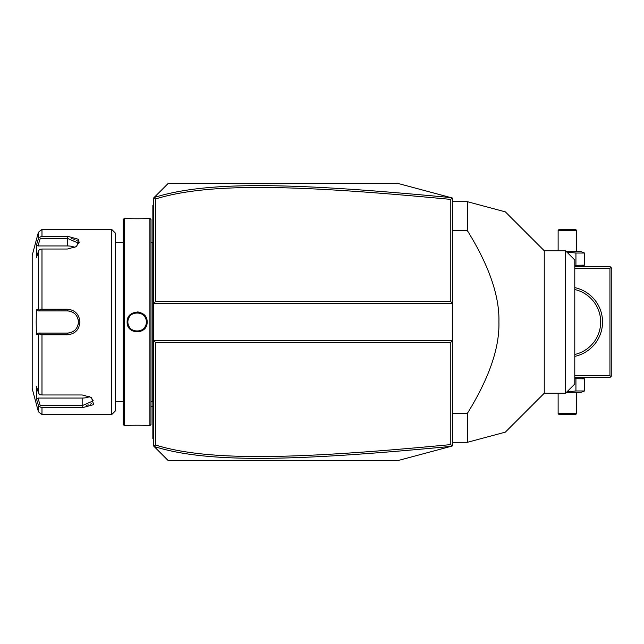 <?xml version="1.0" encoding="UTF-8"?>
<svg xmlns="http://www.w3.org/2000/svg" width="644" height="644" viewBox="0 0 644 644"><rect width="100%" height="100%" fill="white"/><g stroke="black" fill="none" stroke-linecap="round" stroke-linejoin="round"><path stroke-width="0.97" d="M450.8 342.358L452.651 340.507L452.651 445.914L397.131 460.79L168.406 460.79L153.594 445.986L153.594 303.493L452.651 303.493L452.651 340.507L153.594 340.507L155.446 342.358L155.446 445.004C207.674 461.209 292.899 459.647 450.8 444.593L450.8 342.358L155.446 342.358M452.651 303.493L452.651 198.086L452.096 197.933L450.8 199.407C293.253 184.401 207.964 182.735 155.446 198.996L155.446 301.642L450.8 301.642L452.651 303.493M155.446 301.642L153.594 303.493L153.594 198.014L168.406 183.21L397.131 183.21L452.096 197.933M154.005 446.389L155.446 445.004M154.005 197.611L155.446 198.996M450.824 197.595C292.481 182.55 207.094 180.827 154.069 197.539M450.8 301.642L450.8 199.407M452.096 446.067L450.8 444.593M154.069 446.461C206.796 463.116 292.118 461.507 450.824 446.405M153.594 240.687L152.861 240.759L152.861 206.152L153.594 205.412L152.861 206.152L152.861 205.412L153.594 204.671M152.861 240.759L152.861 251.498L153.594 251.571M153.594 392.429L152.861 392.502L152.861 251.498M152.861 392.502L152.861 403.241L153.594 403.313M153.594 439.329L152.861 438.588L152.861 403.241M152.861 437.848L153.594 438.588L152.861 437.848M151.01 322L151.01 219.475L149.899 218.364L149.899 425.636L151.01 424.525L151.01 242.426L152.781 242.434L152.781 401.566A3.703 3.703 0 0 1 152.861 402.315M152.781 242.434A3.703 3.703 0 0 0 152.861 241.685M127.134 425.628C126.562 425.096 147.709 425.104 147.122 425.628C147.693 425.096 126.546 425.104 127.134 425.628L124.356 425.636L124.356 218.364L127.134 218.364C126.562 218.904 147.709 218.896 147.122 218.372C147.693 218.904 126.546 218.896 127.134 218.372M127.134 322C126.554 309.007 147.701 309.007 147.122 322C147.701 334.993 126.554 334.993 127.134 322L127.874 322C127.295 310.07 146.961 310.062 146.381 322C146.961 333.93 127.295 333.938 127.874 322A9.249 9.249 0 0 1 127.89 321.453M138.838 312.082L137.051 311.938M144.53 328.762L145.641 327.265M146.108 326.419L146.824 324.431M124.356 425.636L123.246 424.525L123.246 219.475L124.356 218.364M111.774 229.473L111.774 414.527L115.477 410.824L115.477 233.176L111.774 229.473L41.981 229.473L41.981 236.243L67.362 236.243L41.981 236.243L39.63 237.298L38.407 238.699L38.407 232.218L41.981 229.473M41.981 309.209L39.63 310.054L38.407 309.362L38.407 251.337L36.426 257.801L36.426 245.163L37.956 245.936L40.274 238.352L67.362 238.352L67.362 236.243L78.842 239.383L76.66 246.523L67.362 249.035L41.981 249.035L41.981 309.209L67.362 309.209C74.962 309.933 79.156 314.2 79.945 322C79.148 329.809 74.954 334.067 67.362 334.791L69.745 334.558M72.563 310.352L71.846 310.054M69.657 309.426L48.855 309.209M79.832 242.748L79.945 241.806M38.407 251.337L39.63 249.244L41.981 249.035M48.855 334.791L67.362 334.791L41.981 334.791L41.981 394.965L39.63 394.756L38.407 392.663L38.407 334.639L36.426 334.647L36.169 322L36.426 309.353L37.956 310.899L40.274 310.899L39.63 310.054M40.274 310.899L67.362 310.899C74.084 311.543 77.787 315.246 78.463 322C77.787 328.754 74.084 332.457 67.362 333.101L37.956 333.101L67.362 333.101A11.101 11.101 0 0 0 67.966 333.085M72.104 333.842L72.531 333.656M74.1 332.795L75.074 332.103M76.33 330.968L77.087 330.122M77.892 329.004L78.979 326.911M41.981 394.965L82.166 394.965L91.464 397.477L93.638 404.625L82.166 407.757L41.981 407.757L41.981 414.527L111.774 414.527M78.431 242.748L78.198 241.975M77.522 241.033L76.427 240.196M74.937 239.496L73.48 239.045M72.313 238.787L71.476 238.642M40.274 238.352L39.63 237.298M37.956 245.936L67.362 245.936L67.362 238.352L78.463 243.15L76.081 246.877M36.426 245.163L38.407 238.699M37.714 403.047L38.407 405.301L38.407 411.782L32.2 388.622L32.2 255.378L38.407 232.218M36.426 309.353L38.407 309.362M37.956 310.899L67.362 310.899A11.101 11.101 0 0 1 67.966 310.915M68.578 310.963A11.101 11.101 0 0 1 70.405 311.318M71.001 311.511A11.101 11.101 0 0 1 71.581 311.728M73.247 312.582A11.101 11.101 0 0 1 73.77 312.928M74.744 313.709A11.101 11.101 0 0 1 75.187 314.127M76.419 315.576A11.101 11.101 0 0 1 76.765 316.091M77.369 317.186A11.101 11.101 0 0 1 77.61 317.733M77.618 317.758A11.101 11.101 0 0 1 77.844 318.337M78.19 319.537A11.101 11.101 0 0 1 78.391 320.76M78.447 321.38A11.101 11.101 0 0 1 78.447 322.62M78.391 323.24A11.101 11.101 0 0 1 78.19 324.463M77.844 325.663A11.101 11.101 0 0 1 77.618 326.242M77.618 326.25A11.101 11.101 0 0 1 77.369 326.814M76.765 327.909A11.101 11.101 0 0 1 76.411 328.432M75.187 329.873A11.101 11.101 0 0 1 74.744 330.292M73.762 331.072A11.101 11.101 0 0 1 73.247 331.418M71.581 332.272A11.101 11.101 0 0 1 70.993 332.489M69.794 332.835A11.101 11.101 0 0 1 68.578 333.037M38.407 334.639L39.63 333.946L41.981 334.791M36.426 334.647L37.956 333.101M40.274 333.101L39.63 333.946M90.885 397.123L93.267 400.85L82.166 405.648L40.274 405.648L39.63 406.702L41.981 407.757M36.684 399.658L38.407 405.301L39.63 406.702M86.272 405.358L88.381 404.931M90.208 404.319L91.625 403.547M40.274 405.648L37.956 398.064L36.426 398.837L36.426 386.199L38.407 392.663M89.782 396.559A11.101 5.555 0 0 1 82.166 398.064L37.956 398.064M67.362 245.936A11.101 5.555 180 0 1 74.978 247.441M127.939 320.913A9.249 9.249 0 0 1 128.019 320.374M128.132 319.835A9.249 9.249 0 0 1 128.277 319.303M128.454 318.788A9.249 9.249 0 0 1 129.154 317.299M131.296 314.811A9.249 9.249 0 0 1 131.73 314.481M132.189 314.175A9.249 9.249 0 0 1 132.664 313.894M133.155 313.644A9.249 9.249 0 0 1 133.654 313.427M134.693 313.073A9.249 9.249 0 0 1 135.224 312.944M135.763 312.847A9.249 9.249 0 0 1 136.311 312.783M136.85 312.751A9.249 9.249 0 0 1 137.397 312.751M137.945 312.783A9.249 9.249 0 0 1 138.492 312.847M139.032 312.944A9.249 9.249 0 0 1 139.563 313.073M140.601 313.427A9.249 9.249 0 0 1 141.1 313.644M141.591 313.894A9.249 9.249 0 0 1 142.066 314.175M142.517 314.481A9.249 9.249 0 0 1 142.96 314.811M143.37 315.174A9.249 9.249 0 0 1 144.288 316.14M144.489 316.389A9.249 9.249 0 0 1 144.803 316.84M145.101 317.299A9.249 9.249 0 0 1 145.802 318.788M145.979 319.303A9.249 9.249 0 0 1 146.124 319.835M146.236 320.374A9.249 9.249 0 0 1 146.317 320.913M146.365 321.453A9.249 9.249 0 0 1 146.365 322.547M127.874 322A9.249 9.249 0 0 0 127.89 322.547M127.939 323.087A9.249 9.249 0 0 0 128.019 323.626M128.132 324.165A9.249 9.249 0 0 0 128.277 324.697M128.454 325.212A9.249 9.249 0 0 0 129.154 326.701M129.452 327.16A9.249 9.249 0 0 0 129.766 327.611M129.975 327.868A9.249 9.249 0 0 0 130.877 328.826M131.296 329.189A9.249 9.249 0 0 0 131.73 329.519M132.189 329.825A9.249 9.249 0 0 0 132.664 330.106M133.155 330.356A9.249 9.249 0 0 0 133.654 330.573M134.693 330.927A9.249 9.249 0 0 0 135.224 331.056M135.763 331.153A9.249 9.249 0 0 0 136.311 331.217M136.858 331.249A9.249 9.249 0 0 0 137.397 331.249M137.945 331.217A9.249 9.249 0 0 0 138.492 331.153M139.032 331.056A9.249 9.249 0 0 0 139.563 330.927M140.601 330.573A9.249 9.249 0 0 0 141.1 330.356M141.591 330.106A9.249 9.249 0 0 0 142.066 329.825M142.517 329.519A9.249 9.249 0 0 0 142.96 329.189M145.101 326.701A9.249 9.249 0 0 0 145.802 325.212M145.979 324.697A9.249 9.249 0 0 0 146.124 324.165M146.236 323.626A9.249 9.249 0 0 0 146.317 323.087M574.786 268.331L609.949 268.331L610.874 267.405L611.8 268.331L611.8 375.669L609.949 377.521L574.786 377.521M610.874 376.595L609.949 375.669L574.786 375.669M609.949 268.331L609.949 375.669M574.786 287.627A35.162 35.162 0 0 1 574.786 356.374M610.874 267.405L609.949 266.479L574.786 266.479M597.189 307.124L597.447 307.655M597.721 308.243L599.065 311.712M599.081 311.752L599.331 312.549M599.556 313.362L599.958 315.029M600.128 315.882L600.256 316.582M600.28 316.743L600.514 318.482M600.594 319.36L600.683 321.123M600.683 322.877L600.594 324.64M600.514 325.518L600.28 327.257M600.248 327.426L600.128 328.118M599.958 328.971L599.556 330.638M599.331 331.451L599.081 332.248M599.065 332.288L597.721 335.757M597.447 336.345L597.189 336.876M575.156 289.607L574.786 289.526A33.311 33.311 0 0 1 574.786 354.474L575.156 354.393M566.462 251.675L581.154 251.675L584.478 253.028L584.478 265.135L581.154 266.479M584.478 265.135L574.786 265.36M584.478 253.028L575.937 253.028L566.881 252.102M575.937 253.028L575.937 265.135M576.638 230.399L575.712 229.473L559.056 229.473L558.131 230.399L576.638 230.399L576.638 251.675M558.131 230.399L558.131 250.749M581.154 377.521L584.478 378.865L574.786 378.64M575.937 378.865L575.937 390.972L566.881 391.898M584.478 378.865L584.478 390.972L575.937 390.972M584.478 390.972L581.154 392.325L566.462 392.325M558.131 413.601L559.056 414.527L575.712 414.527L576.638 413.601L558.131 413.601L558.131 393.251M576.638 413.601L576.638 392.325M452.651 230.753L467.455 230.753C489.142 265.811 499.623 296.224 498.915 322C499.623 347.784 489.134 378.197 467.455 413.247L452.651 413.247M452.651 201.709L467.455 201.709L467.455 230.753M452.651 442.291L467.455 442.291L467.455 413.247M467.455 442.291L505.371 432.132L467.455 442.291M565.537 393.251L565.537 250.749L574.786 260.007L574.786 383.993L565.537 393.251L544.252 393.251L544.252 250.749L505.371 211.876M467.455 201.709L505.371 211.868L467.455 201.709M152.861 225.77L153.594 225.77L152.861 225.77M152.861 233.209L153.594 233.209M152.861 259.041L153.594 259.041M152.861 384.959L153.594 384.959M152.861 410.792L153.594 410.792M152.861 418.23L153.594 418.23M67.362 309.209L67.362 310.899M79.945 322L78.463 322M67.362 334.791L67.362 333.101M82.166 407.757L82.166 398.064M147.122 322L146.381 322M151.01 405.953A22.21 22.21 0 0 0 152.861 406.919M123.246 401.574L115.477 401.574L123.246 401.566M151.01 401.566L152.781 401.566M149.899 218.364L147.122 218.364M149.899 425.636L147.122 425.636M115.477 242.434L123.246 242.434M38.407 411.782L41.981 414.527M544.252 393.251L505.371 432.124M565.537 250.749L544.252 250.749"/></g></svg>
